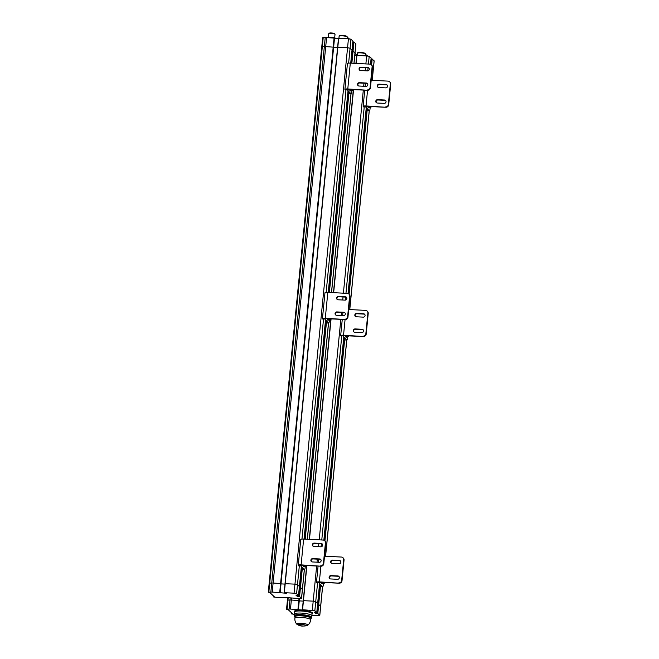 <?xml version="1.0" encoding="UTF-8"?>
<svg xmlns="http://www.w3.org/2000/svg" width="659" height="659" viewBox="0 0 659 659"><rect width="100%" height="100%" fill="white"/><g stroke="black" fill="none" stroke-linecap="round" stroke-linejoin="round"><path stroke-width="0.99" d="M374.09 60.99L372.187 58.997L371.149 58.939L370.63 64.31M373.208 70.027L372.286 68.964L373.225 69.838L372.195 80.307M356.692 55.636L354.781 55.537M371.132 58.017L370.523 64.261L371.141 58.033L369.205 56.221L356.733 55.216L355.934 63.412L356.733 55.216M320.612 606.445L318.701 604.46L317.671 604.394L316.79 613.422M317.646 603.504L315.719 601.683L313.198 601.14L303.247 600.67L302.366 609.723L304.837 610.226L290.462 609.064A5.288 0.997 -174.4 0 0 289.095 609.04L286.591 609.254L288.057 609.559L292.505 613.702L291.591 613.908L294.474 614.361M303.206 601.099L299.244 600.893L303.206 601.099M298.387 609.641L299.474 598.603L299.277 600.596L291.352 600.028A5.288 0.997 -174.4 0 0 289.985 599.995L287.423 600.135L286.574 609.13M372.261 80.316L374.114 60.801M298.379 609.624L299.268 600.588L291.352 600.028A5.288 0.997 -174.4 0 0 289.985 599.995L287.423 600.135L287.678 597.54L287.456 600.094M295.001 617.079A8.196 1.549 5.6 0 1 294.977 617.063A8.196 1.549 5.6 0 1 294.902 616.981A8.196 1.549 5.6 0 1 301.311 615.786A8.196 1.549 5.6 0 1 310.883 617.87A8.196 1.549 5.6 0 1 310.9 618.546L311.468 618.101A8.724 1.647 -174.4 0 0 311.658 617.804L311.707 617.285A8.724 1.647 -174.4 0 0 311.493 616.865A8.724 1.647 5.6 0 1 311.707 617.285L311.864 615.737A8.724 1.647 -174.4 0 0 311.649 615.317A8.724 1.647 -174.4 0 0 302.292 613.15A8.724 1.647 -174.4 0 0 294.499 614.031A8.724 1.647 -174.4 0 0 294.721 614.452M311.905 615.308L319.796 615.399L317.811 613.496L315.859 613.71L314.104 612.071L316.765 612.532L314.837 610.72L302.366 609.715L306.699 565.48M316.781 613.43L317.671 604.41M319.796 615.399L320.678 606.362L318.701 604.46L317.671 604.394L319.549 585.225M286.533 609.18L287.448 600.192M319.566 583.89L317.646 603.479L315.719 601.683L313.198 601.14L303.247 600.67L306.707 565.48M307.761 625.185A7.924 7.924 0 0 0 310.669 619.789L310.817 618.241A7.924 1.499 -174.4 0 0 310.62 617.862A7.924 1.499 -174.4 0 0 302.119 615.893A7.924 1.499 -174.4 0 0 295.043 616.692L294.886 618.241A7.924 7.924 0 0 0 296.69 624.098C298.766 625.556 300.908 626.207 303.124 626.05C306.46 625.885 308 625.597 307.761 625.185A5.659 1.071 -174.4 0 0 300.99 623.274A5.659 1.071 -174.4 0 0 296.69 624.098M311.493 616.865A8.724 1.647 -174.4 0 0 302.143 614.699A8.724 1.647 -174.4 0 0 294.351 615.58A8.724 1.647 5.6 0 1 302.143 614.699A8.724 1.647 5.6 0 1 311.493 616.865M311.658 617.804A8.724 1.647 -174.4 0 0 311.443 617.384A8.724 1.647 -174.4 0 0 302.086 615.218A8.724 1.647 -174.4 0 0 294.301 616.099A8.724 1.647 -174.4 0 0 294.433 616.429A8.724 1.647 -174.4 0 0 294.515 616.519M312.061 613.669L311.864 615.737A8.724 1.647 -174.4 0 0 311.649 615.317A8.724 1.647 -174.4 0 0 302.292 613.15A8.724 1.647 -174.4 0 0 294.499 614.031L294.705 611.964A8.724 1.647 5.6 0 1 302.497 611.082A8.724 1.647 5.6 0 1 311.847 613.249A8.724 1.647 5.6 0 1 312.061 613.669L312.086 613.595M355.852 43.988L353.941 42.003L352.911 41.937L352.03 50.965M354.97 53.033L353.059 51.04L352.021 50.974L350.835 63.149L352.911 41.937M333.627 47.193L334.508 38.123L326.592 37.571A5.288 0.997 -174.4 0 0 325.225 37.538L322.663 37.678L321.814 46.674M334.508 38.123L333.627 47.168L325.703 46.608A5.288 0.997 -174.4 0 0 324.343 46.575L321.781 46.723L269.218 583.091M338.454 38.634L334.492 38.436M337.565 47.679L333.602 47.473L337.565 47.679M352.886 41.047L350.959 39.227L348.446 38.683L338.495 38.214L284.128 592.705M352.005 50.084L350.077 48.264L347.557 47.72L337.614 47.267M352.013 50.076L350.72 63.149L352.894 41.023L352.005 50.059L350.077 48.264L347.557 47.72L337.606 47.25L338.495 38.214M302.374 589.451L300.463 587.457L299.425 587.391L298.7 596.815L297.613 596.708L295.866 595.077L298.527 595.53L296.591 593.718L294.071 593.182L284.326 592.68L286.393 593.257L272.225 592.07A5.288 0.997 -174.4 0 0 270.857 592.037L268.32 592.227L269.819 592.565L274.259 596.7L273.345 596.914L276.615 597.4A5.288 0.997 -174.4 0 0 278.065 597.515L285.553 597.894L283.494 597.326L299.919 598.627L301.501 598.298L299.573 596.502L298.552 596.444M299.408 586.502L297.481 584.681L294.96 584.146L285.009 583.676L337.606 47.25M284.968 584.096L281.006 583.89L284.968 584.096M281.031 583.61L273.106 583.026A5.288 0.997 -174.4 0 0 271.747 583.001L269.185 583.141L268.328 592.136M354.023 63.313L355.036 52.942L353.059 51.04L352.021 50.974M333.627 47.168L281.031 583.586L333.635 47.176L325.703 46.608A5.288 0.997 -174.4 0 0 324.343 46.575L321.806 46.773M301.558 598.397L302.44 589.36L300.463 587.457L299.433 587.408M280.149 592.639L281.039 583.602L273.106 583.026A5.288 0.997 -174.4 0 0 271.747 583.001L269.21 583.19M299.417 586.494L301.336 566.897L298.519 595.522L299.417 586.494L297.481 584.681L294.96 584.146L285.009 583.676L284.128 592.729M327.399 37.612A4.094 0.774 5.6 0 1 331.065 37.201A4.094 0.774 5.6 0 1 335.447 38.214A4.094 0.774 5.6 0 1 335.555 38.411L335.546 38.486M364.18 107.409L363.241 106.527A3.699 0.7 5.6 0 1 363.15 106.354A3.699 0.7 5.6 0 1 363.719 106.041A3.699 0.7 5.6 0 1 366.017 105.951L385.861 107.269A2.644 2.521 -47 0 0 388.678 104.822L390.705 84.163A2.644 2.521 -47 0 0 389.939 82.095L389.593 81.765A2.644 2.521 133 0 1 390.35 83.833L390.705 84.163M385.861 107.269L365.053 106.33L369.221 110.745L367.689 110.671M387.228 85.118A1.722 1.639 -47 0 0 386.405 84.846L379.485 84.492A1.722 1.639 -47 0 0 377.986 87.252M378.801 87.523A1.722 1.639 133 0 1 377.302 85.761A1.722 1.639 133 0 1 379.131 84.171L386.059 84.525A1.722 1.639 133 0 1 387.558 86.288A1.722 1.639 133 0 1 385.729 87.878L378.801 87.523M385.704 100.613A1.722 1.639 -47 0 0 384.889 100.341L377.961 99.995A1.722 1.639 -47 0 0 376.462 102.746M377.286 103.018A1.722 1.639 133 0 1 375.778 101.255A1.722 1.639 133 0 1 377.615 99.666L384.535 100.02A1.722 1.639 133 0 1 386.042 101.783A1.722 1.639 133 0 1 384.205 103.372L377.286 103.018M388.678 104.822L388.324 104.493A2.644 2.521 133 0 1 385.507 106.947M371.182 80.258L388.044 81.123A2.644 2.521 133 0 1 389.593 81.765M370.201 107.302L370.061 108.71A2.644 0.626 -87.1 0 1 369.715 110.374A2.644 0.626 -87.1 0 1 369.345 110.803A2.644 0.626 -87.1 0 1 369.221 110.745M367.162 110.185L366.116 109.213M388.324 104.493L390.35 83.833M368.521 106.387A3.361 0.791 92.9 0 0 368.949 107.829A3.361 0.791 92.9 0 0 369.098 107.903L368.463 107.87A3.361 0.791 -87.1 0 1 368.307 107.796A3.361 0.791 -87.1 0 1 367.879 106.354M369.098 107.903A3.361 0.791 92.9 0 0 369.6 107.269M370.3 106.478L370.943 107.343L371.157 106.519M370.943 107.343L369.402 107.26L368.76 106.404M370.309 106.75L368.768 106.676M345.942 90.407L345.003 89.533A3.699 0.7 5.6 0 1 344.912 89.352A3.699 0.7 5.6 0 1 345.481 89.047A3.699 0.7 5.6 0 1 347.779 88.949L367.623 90.275A2.644 2.521 -47 0 0 370.44 87.82L372.467 67.16A2.644 2.521 -47 0 0 371.701 65.093L371.346 64.771A2.644 2.521 133 0 1 372.113 66.831L372.467 67.16M371.346 64.771A2.644 2.521 133 0 0 369.798 64.121L350.308 63.124A3.699 0.7 -174.4 0 0 348.01 63.223A3.699 0.7 -174.4 0 0 347.441 63.528L344.912 89.352M367.623 90.275L346.815 89.336L350.983 93.751L349.443 93.669M368.991 68.124A1.722 1.639 -47 0 0 368.167 67.852L361.247 67.498A1.722 1.639 -47 0 0 359.748 70.258M360.564 70.529A1.722 1.639 133 0 1 359.064 68.767A1.722 1.639 133 0 1 360.893 67.169L367.821 67.523A1.722 1.639 133 0 1 369.32 69.286A1.722 1.639 133 0 1 367.491 70.884L360.564 70.529M367.467 83.619A1.722 1.639 -47 0 0 366.651 83.347L359.723 82.993A1.722 1.639 -47 0 0 358.224 85.752M359.048 86.024A1.722 1.639 133 0 1 357.54 84.261A1.722 1.639 133 0 1 359.377 82.663L366.297 83.018A1.722 1.639 133 0 1 367.804 84.78A1.722 1.639 133 0 1 365.967 86.378L359.048 86.024M370.44 87.82L370.086 87.49A2.644 2.521 133 0 1 367.269 89.945M351.964 90.308L351.824 91.708A2.644 0.626 -87.1 0 1 351.469 93.38A2.644 0.626 -87.1 0 1 351.107 93.809A2.644 0.626 -87.1 0 1 350.983 93.751M348.924 93.183L347.878 92.211M370.086 87.49L372.113 66.831M350.275 89.385A3.361 0.791 92.9 0 0 350.712 90.835A3.361 0.791 92.9 0 0 350.86 90.901L350.217 90.868A3.361 0.791 -87.1 0 1 350.069 90.802A3.361 0.791 -87.1 0 1 349.641 89.352M350.86 90.901A3.361 0.791 92.9 0 0 351.362 90.275M352.063 89.476L352.697 90.341L352.911 89.525M352.697 90.341L351.165 90.267L350.522 89.402M352.071 89.756L350.53 89.673M317.514 583.339L316.575 582.457A3.699 0.7 5.6 0 1 316.485 582.284A3.699 0.7 5.6 0 1 317.053 581.971A3.699 0.7 5.6 0 1 319.351 581.881L339.196 583.199A2.644 2.521 -47 0 0 342.013 580.752L344.039 560.092A2.644 2.521 -47 0 0 343.273 558.025L342.927 557.695A2.644 2.521 133 0 1 343.685 559.763L344.039 560.092M339.196 583.199L318.388 582.259L322.556 586.683L321.024 586.601M340.563 561.048A1.722 1.639 -47 0 0 339.739 560.776L332.82 560.422A1.722 1.639 -47 0 0 331.32 563.181M332.136 563.453A1.722 1.639 133 0 1 330.637 561.69A1.722 1.639 133 0 1 332.466 560.101L339.393 560.455A1.722 1.639 133 0 1 340.892 562.218A1.722 1.639 133 0 1 339.064 563.807L332.136 563.453M339.039 576.551A1.722 1.639 -47 0 0 338.224 576.271L331.296 575.925A1.722 1.639 -47 0 0 329.797 578.676M330.62 578.948A1.722 1.639 133 0 1 329.113 577.185A1.722 1.639 133 0 1 330.95 575.595L337.869 575.95A1.722 1.639 133 0 1 339.377 577.712A1.722 1.639 133 0 1 337.54 579.302L330.62 578.948M342.013 580.752L341.659 580.422A2.644 2.521 133 0 1 338.841 582.877M324.516 556.188L341.378 557.053A2.644 2.521 133 0 1 342.927 557.695M323.536 583.231L323.396 584.64A2.644 0.626 -87.1 0 1 323.05 586.304A2.644 0.626 -87.1 0 1 322.679 586.732A2.644 0.626 -87.1 0 1 322.556 586.683M320.496 586.115L319.45 585.143M341.659 580.422L343.685 559.763M321.856 582.317A3.361 0.791 92.9 0 0 322.284 583.759A3.361 0.791 92.9 0 0 322.432 583.833L321.798 583.8A3.361 0.791 -87.1 0 1 321.641 583.726A3.361 0.791 -87.1 0 1 321.213 582.284M322.432 583.833A3.361 0.791 92.9 0 0 322.935 583.199M323.635 582.408L324.277 583.273L324.492 582.449M324.277 583.273L322.737 583.19L322.094 582.334M323.643 582.68L322.103 582.605M299.277 566.336L298.338 565.463A3.699 0.7 5.6 0 1 298.247 565.282A3.699 0.7 5.6 0 1 298.815 564.977A3.699 0.7 5.6 0 1 301.114 564.878L320.958 566.205A2.644 2.521 -47 0 0 323.775 563.75L325.801 543.09A2.644 2.521 -47 0 0 325.035 541.023L324.681 540.701A2.644 2.521 133 0 1 325.447 542.761L325.801 543.09M324.681 540.701A2.644 2.521 133 0 0 323.132 540.051L303.642 539.054A3.699 0.7 -174.4 0 0 301.344 539.153A3.699 0.7 -174.4 0 0 300.776 539.457L298.247 565.282M320.958 566.205L300.15 565.265L304.318 569.681L302.778 569.598M322.325 544.054A1.722 1.639 -47 0 0 321.501 543.782L314.582 543.428A1.722 1.639 -47 0 0 313.083 546.187M313.898 546.459A1.722 1.639 133 0 1 312.399 544.696A1.722 1.639 133 0 1 314.228 543.098L321.155 543.453A1.722 1.639 133 0 1 322.655 545.215A1.722 1.639 133 0 1 320.826 546.813L313.898 546.459M320.801 559.549A1.722 1.639 -47 0 0 319.986 559.277L313.058 558.923A1.722 1.639 -47 0 0 311.559 561.682M312.382 561.954A1.722 1.639 133 0 1 310.875 560.191A1.722 1.639 133 0 1 312.712 558.593L319.631 558.947A1.722 1.639 133 0 1 321.139 560.71A1.722 1.639 133 0 1 319.302 562.308L312.382 561.954M323.775 563.75L323.421 563.429A2.644 2.521 133 0 1 320.603 565.875M305.298 566.238L305.158 567.638A2.644 0.626 -87.1 0 1 304.804 569.31A2.644 0.626 -87.1 0 1 304.442 569.738A2.644 0.626 -87.1 0 1 304.318 569.681M302.259 569.112L301.212 568.14M323.421 563.429L325.447 542.761M303.61 565.315A3.361 0.791 92.9 0 0 304.046 566.765A3.361 0.791 92.9 0 0 304.194 566.831L303.552 566.798A3.361 0.791 -87.1 0 1 303.404 566.732A3.361 0.791 -87.1 0 1 302.975 565.282M304.194 566.831A3.361 0.791 92.9 0 0 304.697 566.205M305.397 565.406L306.031 566.27L306.246 565.455M306.031 566.27L304.499 566.196L303.857 565.331M305.405 565.686L303.865 565.603M341.708 336.667L340.769 335.785A3.699 0.7 5.6 0 1 340.67 335.612A3.699 0.7 5.6 0 1 341.238 335.299A3.699 0.7 5.6 0 1 343.537 335.209L363.381 336.527A2.644 2.521 -47 0 0 366.198 334.08L368.224 313.412A2.644 2.521 -47 0 0 367.458 311.353L367.112 311.023A2.644 2.521 133 0 1 367.87 313.091L368.224 313.412M363.381 336.527L342.573 335.588L346.749 340.003L345.209 339.929M364.748 314.376A1.722 1.639 -47 0 0 363.933 314.104L357.005 313.75A1.722 1.639 -47 0 0 355.506 316.509M356.321 316.781A1.722 1.639 133 0 1 354.822 315.018A1.722 1.639 133 0 1 356.651 313.429L363.579 313.775A1.722 1.639 133 0 1 365.078 315.546A1.722 1.639 133 0 1 363.249 317.136L356.321 316.781M363.233 329.871A1.722 1.639 -47 0 0 362.409 329.599L355.489 329.245A1.722 1.639 -47 0 0 353.99 332.004M354.806 332.276A1.722 1.639 133 0 1 353.306 330.513A1.722 1.639 133 0 1 355.135 328.923L362.063 329.278A1.722 1.639 133 0 1 363.562 331.04A1.722 1.639 133 0 1 361.733 332.63L354.806 332.276M366.198 334.08L365.852 333.751A2.644 2.521 133 0 1 363.027 336.205M348.702 309.516L365.564 310.373A2.644 2.521 133 0 1 367.112 311.023M347.721 336.56L347.581 337.968A2.644 0.626 -87.1 0 1 347.235 339.632A2.644 0.626 -87.1 0 1 346.865 340.06A2.644 0.626 -87.1 0 1 346.749 340.003M344.682 339.443L343.644 338.471M365.852 333.751L367.87 313.091M346.041 335.645A3.361 0.791 92.9 0 0 346.469 337.087A3.361 0.791 92.9 0 0 346.618 337.161L345.983 337.128A3.361 0.791 -87.1 0 1 345.835 337.054A3.361 0.791 -87.1 0 1 345.398 335.612M346.618 337.161A3.361 0.791 92.9 0 0 347.12 336.527M347.82 335.736L348.463 336.601L348.677 335.777M348.463 336.601L346.922 336.518L346.28 335.653M347.828 336.008L346.288 335.933M323.462 319.664L322.523 318.791A3.699 0.7 5.6 0 1 322.432 318.61A3.699 0.7 5.6 0 1 323.001 318.305A3.699 0.7 5.6 0 1 325.299 318.206L345.143 319.533A2.644 2.521 -47 0 0 347.96 317.078L349.987 296.418A2.644 2.521 -47 0 0 349.221 294.351L348.875 294.029A2.644 2.521 133 0 1 349.632 296.089L349.987 296.418M348.875 294.029A2.644 2.521 133 0 0 347.326 293.379L327.828 292.382A3.699 0.7 -174.4 0 0 325.53 292.472A3.699 0.7 -174.4 0 0 324.969 292.785L322.432 318.61M345.143 319.533L324.335 318.585L328.503 323.009L326.971 322.926M346.51 297.374A1.722 1.639 -47 0 0 345.687 297.102L338.767 296.756A1.722 1.639 -47 0 0 337.268 299.507M338.083 299.779A1.722 1.639 133 0 1 336.584 298.016A1.722 1.639 133 0 1 338.413 296.426L345.341 296.781A1.722 1.639 133 0 1 346.84 298.543A1.722 1.639 133 0 1 345.011 300.133L338.083 299.779M344.986 312.877A1.722 1.639 -47 0 0 344.171 312.605L337.243 312.251A1.722 1.639 -47 0 0 335.744 315.01M336.568 315.282A1.722 1.639 133 0 1 335.06 313.511A1.722 1.639 133 0 1 336.897 311.921L343.817 312.275A1.722 1.639 133 0 1 345.324 314.038A1.722 1.639 133 0 1 343.487 315.628L336.568 315.282M347.96 317.078L347.606 316.748A2.644 2.521 133 0 1 344.789 319.203M329.484 319.557L329.343 320.966A2.644 0.626 -87.1 0 1 328.998 322.638A2.644 0.626 -87.1 0 1 328.627 323.067A2.644 0.626 -87.1 0 1 328.503 323.009M326.444 322.44L325.398 321.468M347.606 316.748L349.632 296.089M327.803 318.643A3.361 0.791 92.9 0 0 328.231 320.085A3.361 0.791 92.9 0 0 328.38 320.159L327.745 320.126A3.361 0.791 -87.1 0 1 327.589 320.052A3.361 0.791 -87.1 0 1 327.161 318.61M328.38 320.159A3.361 0.791 92.9 0 0 328.882 319.533M329.582 318.734L330.225 319.599L330.439 318.783M330.225 319.599L328.684 319.516L328.042 318.659M329.591 319.005L328.05 318.931M371.355 58.906L370.819 64.393M371.865 58.931L371.297 64.722M372.187 58.997L371.594 64.994M356.939 55.183L356.132 63.421M366.684 55.685L365.877 63.923M369.205 56.221L368.439 64.047M353.372 89.55L333.454 292.67L353.364 89.55M330.892 318.799L309.269 539.342L330.884 318.799M353.57 89.558L333.652 292.678M331.09 318.816L309.466 539.35M306.905 565.488L302.563 609.682M365.506 67.712L365.201 70.76M363.982 83.207L363.686 86.263M363.315 90.052L343.397 293.173M343.026 296.97L342.721 300.018M341.502 312.465L341.205 315.513M340.835 319.31L319.211 539.853M318.841 543.642L318.536 546.69M317.317 559.137L317.02 562.193M316.649 565.982L312.317 610.176M368.06 67.844L367.763 70.867M364.328 105.959L345.959 293.304M345.588 297.102L345.291 300.125M341.848 335.217L321.773 539.976M321.394 543.774L321.098 546.805M317.663 581.889L314.837 610.72M366.231 107.961L348.043 293.519L366.239 107.969M343.759 337.219L323.857 540.191M366.223 109.303L348.15 293.56L366.215 109.295M323.956 540.232L343.734 338.553L323.964 540.24M319.557 585.233L317.679 604.385M366.396 109.468L348.339 293.65M343.916 338.726L324.154 540.322M319.73 585.398L316.987 613.405M366.874 109.913L348.825 293.98M344.393 339.163L324.632 540.652M320.208 585.843L317.498 613.43M367.285 108.941L349.113 294.252M344.805 338.199L324.928 540.932M320.62 584.871L317.811 613.496M369.213 110.803L349.723 309.565M346.733 340.052L325.53 556.237M322.548 586.732L319.747 615.3M288.205 597.565L287.085 609.056M290.166 598.133L289.095 609.04M291.525 598.199L290.462 609.064M299.013 598.586L297.95 609.451M299.334 598.603L298.263 609.517M312.061 613.735A9.251 1.746 -174.4 0 0 312.415 612.763A9.251 1.746 -174.4 0 0 301.394 610.399A9.251 1.746 -174.4 0 0 294.458 611.84A9.251 1.746 -174.4 0 0 294.697 612.03M291.657 612.911L291.566 613.784M291.97 613.199L291.912 613.718M316.765 612.532L317.654 603.496L316.765 612.516M315.974 612.524L315.859 613.71M316.295 612.549L316.172 613.776M310.669 619.789A7.924 1.499 -174.4 0 0 310.471 619.411A7.924 1.499 -174.4 0 0 301.023 617.384A7.924 1.499 -174.4 0 0 294.886 618.241M301.336 624.435A3.773 0.717 5.6 0 1 305.834 625.399A3.773 0.717 5.6 0 1 303 625.992A3.773 0.717 5.6 0 1 298.502 625.029A3.773 0.717 5.6 0 1 301.336 624.435M353.117 41.904L351.033 63.165M353.628 41.937L351.544 63.19M353.941 42.003L351.865 63.206M355.868 43.799L353.957 63.313M323.215 37.563L268.839 592.054M325.225 37.538L270.857 592.037M326.592 37.571L272.225 592.07M334.08 37.95L279.713 592.449M334.393 38.016L280.026 592.515M338.693 38.189L284.326 592.68M348.446 38.683L294.071 593.182M350.959 39.227L348.619 63.132M347.977 92.301L328.363 292.407L347.977 92.301M325.505 321.559L304.17 539.078L325.497 321.551M301.311 568.231L299.433 587.383L301.311 568.231M348.158 92.474L328.553 292.415M325.678 321.724L304.367 539.095M301.493 568.404L298.749 596.403M348.627 92.911L329.063 292.448M326.147 322.169L304.878 539.12M301.962 568.841L299.26 596.436M349.048 91.947L329.385 292.464M326.567 321.197L305.199 539.136M302.382 567.877L299.573 596.502M350.967 93.8L331.477 292.571M328.487 323.058L307.292 539.243M304.301 569.73L301.501 598.298M346.082 88.965L326.139 292.39M323.61 318.223L301.954 539.07M299.417 564.895L296.591 593.718M328.248 292.407L348.001 90.967L328.24 292.398M325.513 320.216L304.054 539.078L325.521 320.225M273.287 596.832L273.386 595.884L273.328 596.79M273.724 596.206L273.674 596.716M281.031 583.586L280.141 592.622M297.736 595.53L297.613 596.708M298.049 595.547L297.934 596.774M348.825 38.313A3.567 0.675 -174.4 0 0 347.219 37.736L349.385 39.054M347.178 38.14A4.094 0.774 5.6 0 1 349.13 38.741M347.285 37.085L347.029 36.476C346.057 35.8 344.039 35.454 340.975 35.421C339.476 35.594 338.858 35.891 339.13 36.286A4.094 0.774 5.6 0 1 342.787 35.874A4.094 0.774 5.6 0 1 347.178 36.896A4.094 0.774 5.6 0 1 347.285 37.085L347.128 38.617M346.716 36.352A3.567 0.675 -174.4 0 0 342.573 35.446A3.567 0.675 -174.4 0 0 339.747 35.948M367.063 55.307A3.567 0.675 -174.4 0 0 365.457 54.73L367.623 56.048M365.416 55.134A4.094 0.774 5.6 0 1 367.368 55.743M365.523 54.087L365.267 53.478C364.295 52.802 362.277 52.448 359.213 52.423C357.713 52.596 357.096 52.885 357.367 53.288A4.094 0.774 5.6 0 1 361.025 52.877A4.094 0.774 5.6 0 1 365.424 53.89A4.094 0.774 5.6 0 1 365.523 54.087L365.374 55.62M364.954 53.346A3.567 0.675 -174.4 0 0 360.819 52.44A3.567 0.675 -174.4 0 0 357.985 52.951M335.019 34.342L334.788 33.782C331.395 32.678 329.368 32.662 328.709 33.724A3.171 0.601 5.6 0 1 331.543 33.403A3.171 0.601 5.6 0 1 334.945 34.194A3.171 0.601 5.6 0 1 335.019 34.342L334.681 37.835M334.484 33.65A2.644 0.502 -174.4 0 0 331.329 32.975A2.644 0.502 -174.4 0 0 329.352 33.387M354.946 53.84A4.094 0.774 5.6 0 1 356.074 54.335A4.094 0.774 5.6 0 1 356.173 54.532L356.066 55.603M355.613 53.791A3.567 0.675 -174.4 0 0 354.987 53.478L356.173 54.532M366.017 105.951L367.557 90.267M347.779 88.949L350.308 63.124M319.351 581.881L320.892 566.196M301.114 564.878L303.642 539.054M343.537 335.209L345.077 319.524M325.299 318.206L327.828 292.382M370.622 64.302L371.149 58.939M373.274 69.936L374.164 60.9M317.654 603.496L319.574 583.899M323.857 540.199L343.759 337.227M320.678 606.362L322.605 586.732M325.595 556.245L346.791 340.06M349.781 309.573L369.271 110.803M291.533 613.834L291.624 612.886M294.301 616.099L294.499 614.031M294.902 616.981L294.433 616.429M355.036 52.942L355.926 43.898M268.295 592.177L322.663 37.678M302.44 589.36L304.367 569.73M307.358 539.243L328.553 323.058M331.543 292.571L351.033 93.8M298.543 596.436L299.425 587.391M339.13 36.286L338.94 38.197M357.367 53.288L357.178 55.199M328.709 33.724L328.363 37.217M367.804 110.728L369.345 110.803M365.416 83.281L365.119 86.329M364.74 90.126L363.15 106.354M349.567 93.726L351.107 93.809M321.139 586.658L322.679 586.732M318.75 559.211L318.454 562.259M318.075 566.056L316.485 582.284M302.901 569.656L304.442 569.738M345.324 339.986L346.865 340.06M342.935 312.539L342.639 315.587M342.268 319.384L340.67 335.612M327.086 322.984L328.627 323.067"/></g></svg>
